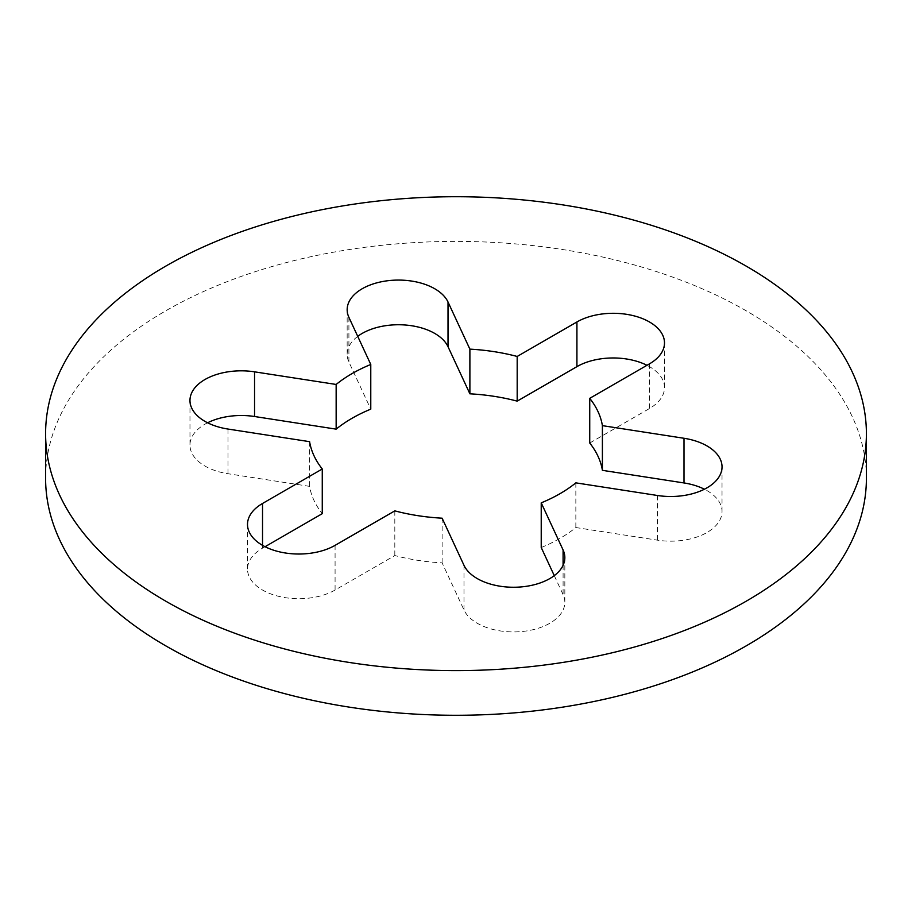 <?xml version="1.0" encoding="UTF-8"?>
<svg xmlns="http://www.w3.org/2000/svg" width="912" height="912" viewBox="0 0 912 912"><rect width="100%" height="100%" fill="white"/><g stroke="black" fill="none" stroke-linecap="round" stroke-linejoin="round"><path stroke-width="0.68" stroke-dasharray="4.56 3.42" d="M541.226 547.531A147.06 84.907 0 0 0 575.848 527.546L657.449 540.166A51.3 29.617 0 0 0 722.03 511.552A51.3 29.617 0 0 0 707.005 490.61A51.3 29.617 0 0 0 704.406 489.22M589.733 443.015L649.469 408.53A51.3 29.617 0 0 0 664.495 387.589A51.3 29.617 0 0 0 649.469 366.647A51.3 29.617 0 0 0 646.961 365.29M866.4 478.344A410.4 236.938 0 0 0 746.198 310.798A410.4 236.938 0 0 0 298.942 259.43A410.4 236.938 0 0 0 45.6 478.344M357.732 336.357A51.3 29.617 0 0 0 347.164 354.369A51.3 29.617 0 0 0 348.908 362.03L370.774 409.146M207.594 422.78A51.3 29.617 0 0 0 189.97 445.124A51.3 29.617 0 0 0 228 473.727L309.601 486.358A147.06 84.907 0 0 0 322.267 513.661M265.039 546.71L262.531 548.146A51.3 29.617 0 0 0 247.505 569.088A51.3 29.617 0 0 0 279.175 596.459A51.3 29.617 0 0 0 335.08 590.03L394.816 555.545A147.06 84.907 0 0 0 442.115 562.864L463.98 609.98A51.3 29.617 0 0 0 520.228 631.674A51.3 29.617 0 0 0 564.836 602.308A51.3 29.617 0 0 0 563.092 594.647L554.268 575.643M309.601 441.67L309.601 486.358M394.816 510.868L394.816 555.545M442.115 518.187L442.115 562.864M575.848 482.858L575.848 527.546M657.449 495.49L657.449 540.166M649.469 363.854L649.469 408.53M348.908 317.353L348.908 362.03M228 429.05L228 473.727M262.531 545.353L262.531 548.146M335.08 545.353L335.08 590.03M463.98 565.292L463.98 609.98M563.092 565.292L563.092 594.647M722.03 466.876L722.03 511.552M664.495 342.912L664.495 387.589M347.164 309.692L347.164 354.369M189.97 400.448L189.97 445.124M247.505 524.411L247.505 569.088M564.836 557.631L564.836 602.308"/><path stroke-width="1.37" d="M657.449 495.49A51.3 29.617 0 0 0 722.03 466.876A51.3 29.617 0 0 0 707.005 445.934A51.3 29.617 0 0 0 684 438.273L602.399 425.642A147.06 84.907 0 0 0 589.733 398.339L649.469 363.854A51.3 29.617 0 0 0 664.495 342.912A51.3 29.617 0 0 0 649.469 321.97A51.3 29.617 0 0 0 576.92 321.97L517.184 356.455A147.06 84.907 0 0 0 469.885 349.136L448.02 302.02A51.3 29.617 0 0 0 434.739 288.751A51.3 29.617 0 0 0 378.833 282.332A51.3 29.617 0 0 0 347.164 309.692A51.3 29.617 0 0 0 348.908 317.353L370.774 364.469A147.06 84.907 0 0 0 336.152 384.454L254.551 371.834A51.3 29.617 0 0 0 189.97 400.448A51.3 29.617 0 0 0 228 429.05L309.601 441.67A147.06 84.907 0 0 0 322.267 468.985L262.531 503.47A51.3 29.617 0 0 0 247.505 524.411A51.3 29.617 0 0 0 279.175 551.771A51.3 29.617 0 0 0 335.08 545.353L394.816 510.868A147.06 84.907 0 0 0 442.115 518.187L463.98 565.292A51.3 29.617 0 0 0 520.228 586.997A51.3 29.617 0 0 0 564.836 557.631A51.3 29.617 0 0 0 563.092 549.97L541.226 502.854A147.06 84.907 0 0 0 575.848 482.858L657.449 495.49M646.961 365.29A51.3 29.617 0 0 0 576.92 366.647L517.184 401.132A147.06 84.907 0 0 0 469.885 393.813L448.02 346.708A51.3 29.617 0 0 0 434.739 333.427A51.3 29.617 0 0 0 357.732 336.357M165.802 601.202A410.4 236.938 0 0 0 613.058 652.57A410.4 236.938 0 0 0 866.4 433.656A410.4 236.938 0 0 0 746.198 266.122A410.4 236.938 0 0 0 298.942 214.753A410.4 236.938 0 0 0 45.6 433.656A410.4 236.938 0 0 0 165.802 601.202M45.6 433.656L45.6 478.344A410.4 236.938 0 0 0 165.802 645.878A410.4 236.938 0 0 0 613.058 697.247A410.4 236.938 0 0 0 866.4 478.344L866.4 433.656M704.406 489.22A51.3 29.617 0 0 0 684 482.95L602.399 470.33A147.06 84.907 0 0 0 589.733 443.015L589.733 398.339M370.774 364.469L370.774 409.146A147.06 84.907 0 0 0 336.152 429.142L254.551 416.51A51.3 29.617 0 0 0 207.594 422.78M322.267 468.985L322.267 513.661L265.039 546.71M554.268 575.643L541.226 547.531L541.226 502.854M602.399 425.642L602.399 470.33M517.184 356.455L517.184 401.132M469.885 349.136L469.885 393.813M336.152 384.454L336.152 429.142M448.02 302.02L448.02 346.708M576.92 321.97L576.92 366.647M254.551 371.834L254.551 416.51M262.531 503.47L262.531 545.353M563.092 549.97L563.092 565.292M684 438.273L684 482.95"/></g></svg>
